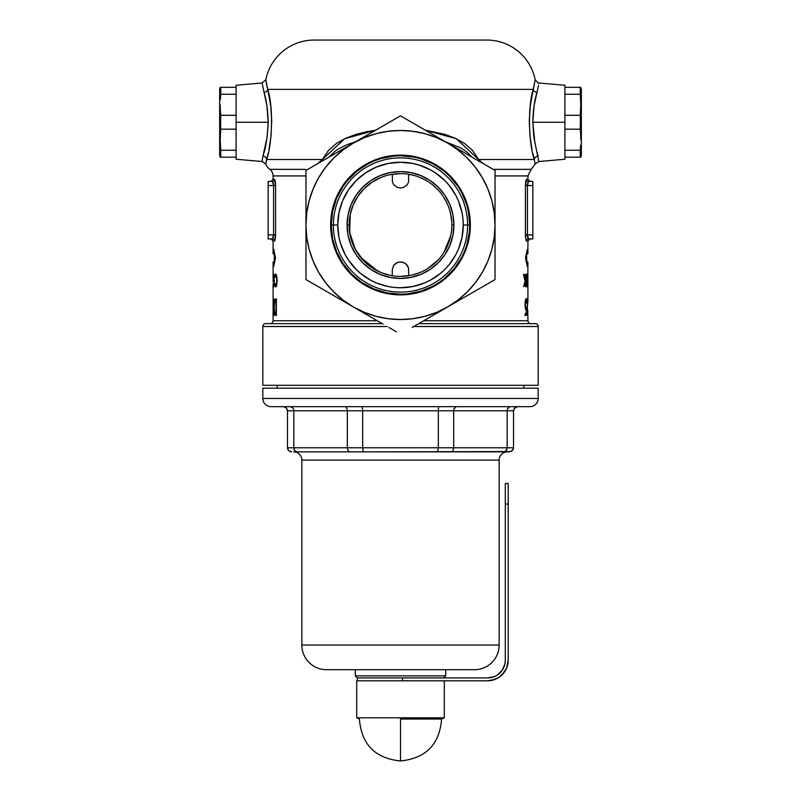<?xml version="1.0" encoding="UTF-8"?>
<svg xmlns="http://www.w3.org/2000/svg" width="801" height="801" viewBox="0 0 801 801"><rect width="100%" height="100%" fill="white"/><g stroke="black" fill="none" stroke-linecap="round" stroke-linejoin="round"><path stroke-width="1.2" d="M266.242 82.433L265.832 79.689L262.157 82.984L236.095 85.256L236.095 122.253L268.185 122.253L266.913 105.752L262.237 83.604M532.835 153.271L534.387 159.489A4.105 3.514 164.5 0 1 538.082 155.975A4.105 3.514 -15.5 0 0 534.387 159.489C535.679 165.627 535.679 165.627 534.387 159.489L478.628 159.489L456.17 138.643L425.441 130.243L445.156 134.428L455.318 138.253L464.58 143.469L472.55 150.458L478.628 159.489L534.387 159.489L533.636 156.606L535.238 164.095L538.693 161.532L564.905 159.239L564.905 122.253L532.815 122.253L533.867 137.261L538.723 161.171M274.322 253.767L274.322 261.987L274.322 253.767M273.091 281.942L273.111 278.428L273.091 281.942M274.883 315.123L274.082 310.648L274.222 301.566L274.723 299.344L276.365 298.983L276.365 315.424L274.883 315.123M427.694 268.585L438.137 259.965M448.18 244.135L443.874 252.545L450.793 235.504M391.449 275.574L392.29 275.714L392.28 269.506L392.28 275.714M382.568 273.141L390.357 275.364M390.568 275.404L391.359 275.554M364.325 261.476L370.473 266.693L376.31 270.327M360.67 257.451L364.065 261.226M358.458 254.518L360.52 257.271M350.508 236.856L355.444 249.682L364.175 261.326L371.954 267.714L380.835 272.47L371.954 267.714L364.175 261.326L357.787 253.547L353.031 244.665L350.107 235.023L349.126 225.001L347.073 225.001A53.427 53.427 0 0 1 400.5 171.574A53.427 53.427 0 0 1 453.927 225.001L451.874 225.001A51.374 51.374 0 0 0 400.5 173.627A51.374 51.374 0 0 0 349.126 225.001A51.374 51.374 0 0 1 400.5 173.627A51.374 51.374 0 0 1 451.874 225.001A51.374 51.374 0 0 1 400.5 276.375A51.374 51.374 0 0 1 349.126 225.001A51.374 51.374 0 0 0 400.5 276.375A51.374 51.374 0 0 0 451.874 225.001L453.927 225.001L452.905 214.578L449.862 204.555L444.925 195.314L438.277 187.224L430.187 180.575L420.946 175.639L410.923 172.595L400.5 171.574L390.077 172.595L380.054 175.639L370.813 180.575L362.723 187.224L356.075 195.314L351.138 204.555L348.095 214.578L347.073 225.001L348.095 235.424L351.138 245.446L356.075 254.688L362.723 262.778L370.813 269.426L380.054 274.363L390.077 277.406L400.5 278.428L410.923 277.406L420.946 274.363L430.187 269.426L438.277 262.778L444.925 254.688L449.862 245.446L452.905 235.424L453.927 225.001A53.427 53.427 0 0 1 400.5 278.428A53.427 53.427 0 0 1 347.073 225.001L349.126 225.001M349.156 226.853L349.657 232.36L350.287 214.137L349.156 226.853M353.001 205.416L350.287 214.137M357.186 197.376L353.912 203.344M359.429 194.142L357.907 196.275M369.191 184.27L364.255 188.595M364.085 188.756L362.763 190.137M377.041 179.294L372.065 182.207M371.854 182.358L369.521 184.01M393.091 174.167L392.44 174.268M414.157 175.469L408.72 174.288L408.56 181.967L407.339 184.671L403.644 187.444L400.5 188.015L397.356 187.444L393.661 184.671L392.44 181.967L392.28 174.288L389.917 174.728M471.969 157.106L467.333 152.39L460.986 148.025L445.466 141.807M262.818 385.291L262.818 326.518A2.874 2.874 0 0 1 265.692 323.644L382.287 323.644L265.692 323.644A2.874 2.874 0 0 0 262.818 326.518L387.273 326.518L262.818 326.518L262.818 385.291L538.182 385.291L538.182 326.518L538.182 385.291L262.818 385.291M535.308 323.644A2.874 2.874 0 0 1 538.182 326.518A2.874 2.874 0 0 0 535.308 323.644L418.713 323.644L535.308 323.644M270.207 323.644A2.874 2.874 0 0 0 273.091 320.76L377.311 320.76L273.091 320.76L273.091 315.424L273.091 320.76A2.874 2.874 0 0 1 270.207 323.644M423.689 320.76L527.909 320.76A2.874 2.874 0 0 0 530.793 323.644A2.874 2.874 0 0 1 527.909 320.76L527.909 315.424L527.909 320.76L423.689 320.76M305.541 169.351L269.797 169.351A12.325 12.325 0 0 1 265.762 164.095L267.364 156.606L266.613 159.489L322.372 159.489L317.697 163.654L322.372 159.489L266.613 159.489L265.762 164.095A12.325 12.325 0 0 0 269.797 169.351A8.22 8.22 0 0 1 273.091 175.93L273.091 179.384L273.091 175.93A8.22 8.22 0 0 0 269.797 169.351L302.047 169.351M486.808 40.05A49.322 49.322 0 0 1 535.168 79.689L535.088 80.32L535.168 79.689A49.322 49.322 0 0 0 486.808 40.05L314.192 40.05A49.322 49.322 0 0 0 265.832 79.689A49.322 49.322 0 0 1 314.192 40.05M533.326 89.161L534.217 85.347M268.535 92.946L266.763 85.216L267.724 89.372L533.276 89.372L532.465 92.936M265.912 80.32L266.763 85.216M273.031 238.318L273.562 234.863L268.155 234.863L268.155 181.437L268.155 185.542L273.562 185.542L268.155 185.542L268.155 234.863L273.562 234.863L273.562 185.542L272.48 181.437L268.155 181.437L272.48 181.437A2.053 2.033 90 0 0 274.513 179.384L273.091 179.384L274.893 179.855L275.554 184.34L274.703 179.504M275.554 184.34L275.584 185.472M274.793 240.771L275.564 235.894M275.584 234.873L274.893 240.56M273.091 253.767L273.091 241.031L273.091 253.767L273.692 253.767L273.692 249.251L275.494 257.882L273.692 266.513L273.692 261.987L273.091 261.987L273.091 277.166L273.091 261.987L273.692 261.987L273.692 266.513L275.494 257.882L273.692 249.251L273.692 253.767L274.483 253.767L273.091 253.767M273.141 278.317L273.141 277.166L273.141 278.317M273.091 283.844L273.091 299.524L273.091 283.844M273.091 298.983L273.511 311.889L273.642 298.983L273.642 315.424L273.091 300.465L273.091 315.424L273.091 302.488L273.642 315.424L273.642 298.983L273.511 311.889L273.091 298.983M527.909 302.488L527.909 283.844L527.909 302.488M527.859 278.317L527.909 261.987L527.859 278.317M527.909 282.893L527.889 278.428L527.909 282.893M528.29 238.858L532.845 238.978L528.52 238.978A2.053 2.033 -90 0 0 526.487 241.031L527.909 241.031L527.909 253.767L527.909 241.031L526.297 240.911L525.416 234.873M525.436 235.894L526.207 240.771M525.416 185.492L525.446 184.27M525.616 182.127L525.516 183.139M525.927 180.425L525.766 181.166M513.992 175.93L527.909 175.93L527.909 179.384L527.909 175.93L495.028 175.93M526.107 240.56L525.416 234.863L525.416 185.542L526.487 179.384L527.909 179.384L529.962 181.437M527.308 253.767L526.517 253.767L527.308 253.767L527.308 249.251L527.308 253.767M525.506 257.882L527.308 249.251L525.506 257.882L527.308 266.513L525.506 257.882M527.308 261.987L527.308 266.513L527.308 261.987L526.517 261.987L527.909 261.987M272.71 238.858L272.48 238.978A2.053 2.033 -90 0 1 274.513 241.031A2.053 2.033 90 0 0 272.48 238.978L268.155 238.978L272.48 238.978L273.562 234.863L273.562 185.542L275.584 185.542L275.584 234.863L274.513 241.031L273.091 241.031L271.038 238.978M305.972 175.93L273.091 175.93L305.972 175.93M275.544 274.012L276.705 275.894L277.156 280.56L276.665 285.186L275.624 286.968L274.653 284.385L274.813 283.644L275.274 285.426L276.075 285.336L276.876 280.47L276.065 275.604L275.374 275.394L274.813 277.326L274.653 276.595L275.544 274.012M526.147 279.97L526.878 274.623L526.567 286.968L526.147 279.97M527.719 300.665L527.058 300.665L527.719 300.665L527.418 305.061L527.719 300.665L527.058 300.665L527.058 298.983L527.859 298.983L527.248 310.067L527.539 314.142L527.839 310.367L527.739 315.023L527.088 311.449L527.418 305.061L527.238 314.473L527.699 315.454L527.839 310.367M527.769 311.819L527.208 314.162L527.278 309.376M526.858 303.199L526.097 298.563L525.076 302.097L525.296 308.205L525.816 309.647L526.327 309.416L526.187 313.732L526.327 309.416L525.546 309.146L525.025 305.932L525.206 300.946L526.257 298.633L526.858 303.199L526.197 300.295L525.436 302.067L525.586 307.344L526.047 308.045L526.627 307.204L526.367 315.424L525.126 315.424L525.126 313.732L526.187 313.732L525.126 313.732L525.126 315.424L526.367 315.424L525.126 315.424M527.378 279.97L527.739 274.623L527.619 286.948L527.378 279.97M527.308 281.331L527.759 285.897L527.739 274.623L527.398 279.559M523.494 274.322L525.076 281.121L523.494 274.322L525.216 280.27L525.436 274.322L525.436 286.648L525.216 281.952L523.614 286.648L525.076 281.121L523.614 286.648L525.216 281.952L525.216 286.648M273.562 274.012L274.373 280.56L273.602 286.968L273.281 283.644L273.812 285.336L274.212 279.939L273.802 275.604L273.281 277.326L273.562 274.012M274.052 277.096L274.032 285.707L273.231 284.385L273.602 286.968L274.302 283.073L274.022 275.194L273.602 274.002L273.231 276.595L274.032 275.274M236.095 85.256L236.095 159.239L236.095 122.253L236.095 129.191L220.756 129.191L220.205 139.714L220.756 150.248L220.205 139.714M534.798 82.183L535.088 80.32M531.994 149.296L529.982 136.07L529.271 120.881L530.272 105.862L533.276 89.372L267.724 89.372L270.718 105.822L271.729 120.811L271.018 136.01L269.006 149.296M533.636 156.606L532.835 153.261M366.478 131.754L375.559 130.253L344.76 138.683L322.372 159.489L328.41 150.498L336.4 143.489L345.652 138.263L355.804 134.448L366.478 131.754M268.175 153.221L267.364 156.596M564.905 159.239L564.905 85.256L564.905 122.253L564.905 115.314L580.244 115.314L580.795 104.781L580.244 94.258L580.795 104.781M527.909 175.93L531.203 169.351L493.176 169.351L531.203 169.351L535.238 163.804M478.628 159.489L483.303 163.654L478.628 159.489A12.325 3.895 -28.2 0 0 477.606 160.36A12.325 3.895 151.8 0 1 478.628 159.489M527.609 183.409L527.438 185.542L532.845 185.542L527.438 185.542L527.438 234.863L532.845 234.863L532.845 181.437L528.52 181.437L532.845 181.437L532.845 234.863L527.438 234.863L527.969 238.318M532.845 238.978L532.845 234.863L532.845 238.978M527.499 184.2L527.689 183.008M527.458 235.684L527.438 234.863L525.416 234.863L525.416 185.542L527.438 185.542L527.438 234.863L528.52 238.978A2.053 2.033 90 0 0 526.487 241.031L526.427 241.021M413.727 326.518L538.182 326.518L413.727 326.518M317.907 40.05L480.24 40.05M355.534 141.807L347.444 144.5L338.813 148.736L334.858 151.429L329.041 157.106M422.718 178.683L418.472 176.871M437.476 189.336L434.142 186.172M446.598 202.313L443.524 196.926M451.754 221.406L450.372 212.676M451.283 232.771L451.584 230.468M449.481 240.5L450.753 235.664M431.499 265.972L435.053 263.018M411.674 275.144L419.604 272.69M408.72 174.288A51.374 51.374 0 0 1 410.492 174.608L410.553 174.618A51.374 51.374 0 0 1 429.026 182.268A51.374 51.374 0 0 0 408.72 174.288L408.56 181.967L407.339 184.671L403.644 187.444L400.5 188.015L397.356 187.444L393.661 184.671L392.44 181.967L392.29 174.288M429.066 182.298A51.374 51.374 0 0 1 436.815 188.656A51.374 51.374 0 0 0 429.066 182.298M436.845 188.696A51.374 51.374 0 0 1 443.203 196.435A51.374 51.374 0 0 0 436.845 188.696L436.855 188.706M443.233 196.485A51.374 51.374 0 0 1 450.883 214.948A51.374 51.374 0 0 0 443.233 196.485L443.213 196.455M450.893 215.008A51.374 51.374 0 0 1 450.893 234.993A51.374 51.374 0 0 0 450.893 215.008M450.883 235.053A51.374 51.374 0 0 1 443.233 253.527A51.374 51.374 0 0 0 450.883 235.053M443.203 253.567A51.374 51.374 0 0 1 436.845 261.316A51.374 51.374 0 0 0 443.203 253.567L443.193 253.587M436.815 261.346A51.374 51.374 0 0 1 429.066 267.704A51.374 51.374 0 0 0 436.815 261.346M410.523 275.394L410.553 275.384A51.374 51.374 0 0 0 429.026 267.734A51.374 51.374 0 0 1 408.72 275.714A51.374 51.374 0 0 0 410.492 275.394L400.51 276.375M323.394 160.36A12.325 3.895 28.2 0 0 322.372 159.489A12.325 3.895 -151.8 0 1 323.394 160.36M349.657 232.39L355.424 249.662M360.55 257.301L377.631 271.008M268.155 234.863L268.155 238.978L268.155 234.863M272.761 181.607L272.48 181.437A2.053 2.033 -90 0 0 274.513 179.384L275.584 185.542L273.562 185.542L273.391 183.409M273.311 183.008L273.501 184.2M273.562 235.184L275.584 234.863L273.562 234.863L273.541 235.684M275.574 185.061L275.584 234.863M274.573 241.021L273.091 241.031M275.234 239.239L275.374 238.348M275.494 237.126L275.564 235.744M273.461 236.505L273.361 237.156M273.221 237.757L273.061 238.257M273.221 182.658L273.351 183.219M273.471 183.98L273.552 184.851M275.484 183.139L275.384 182.137M275.244 181.206L275.063 180.415M528.46 181.447L528.52 181.437A2.053 2.033 90 0 1 526.487 179.384A2.053 2.033 -90 0 0 528.52 181.437L527.438 185.542L525.426 185.061M525.416 234.863L527.438 235.184M526.487 179.384L527.909 179.384M527.448 184.851L527.529 183.98M527.649 183.219L527.779 182.658M527.639 237.156L527.539 236.505M525.436 235.744L525.496 237.066M527.909 300.465L527.909 299.524M527.058 298.983L527.859 298.983L527.058 298.983L527.058 300.665M527.358 305.782L527.859 298.983M526.327 309.416L525.656 309.416L526.327 309.416M525.386 302.578L525.346 301.987L525.386 302.578M526.367 315.424L526.627 307.204L525.266 308.045L526.047 308.045L524.985 304.42L526.087 300.245L525.316 300.245L526.297 300.445L526.658 303.199M525.176 313.732L525.126 315.344L525.176 313.732M527.909 280.1L527.909 278.428M527.328 280.801L527.599 285.707L527.328 280.801M527.579 285.697L527.609 280.811L527.579 285.697M527.048 284.525L526.938 280.51L526.187 279.629L526.758 274.002L525.947 283.184L526.567 286.968M526.788 281.221L526.848 284.946L526.107 285.707L526.868 284.846L526.708 280.961L526.137 283.254L526.557 280.801M526.337 285.306L526.137 283.254L526.537 285.697M525.216 274.322L525.216 280.27L523.874 274.322M525.436 286.648L525.436 274.322M276.395 315.324L274.693 314.833L276.365 315.424L276.365 298.983L274.493 299.944L274.022 305.341L274.373 313.632L274.693 314.833L275.894 314.693M276.395 299.003L275.544 300.946L276.555 298.983M276.365 315.424L275.644 315.424M275.294 298.983L276.365 298.983M274.192 307.013L274.773 301.086L276.365 300.665L276.035 313.732L274.833 313.271L274.202 308.195M274.773 301.086L274.192 306.032M274.833 313.271L274.543 312.38L274.833 313.271M275.614 313.622L276.165 315.153M275.284 313.662L276.035 313.732L276.035 300.665L275.184 300.735M274.192 306.993L274.543 312.38M276.305 286.337L276.075 285.516L276.305 286.337M275.063 284.906L275.053 286.347L275.894 286.868L277.026 283.093L276.215 274.503M276.535 275.274L275.624 275.274L277.156 280.47L275.644 285.707L276.515 285.707M274.923 275.063L275.063 276.075M276.085 275.464L276.305 274.643L276.085 275.464M274.483 261.987L273.692 261.987L274.483 261.987M273.692 261.987L273.091 261.987M538.482 85.457L534.087 105.752L532.815 122.253L564.905 122.253L564.905 129.191L580.244 129.191L580.655 134.458L580.244 129.191L564.905 129.191L564.905 115.314L580.244 115.314L580.795 139.714M534.387 159.489C529.071 145.972 527.218 107.104 533.276 89.372L535.168 79.689L538.763 83.604M267.724 89.372A4.105 3.104 -13.9 0 1 264.06 92.465A4.105 3.104 166.1 0 0 267.724 89.372L265.832 79.689L267.724 89.372C273.762 106.974 271.96 145.882 266.613 159.489L265.762 164.095L262.307 161.532L262.277 159.299L267.134 137.231L268.185 122.253L236.095 122.253L236.095 115.314L220.756 115.314L220.345 110.047L220.756 115.314L236.095 115.314L236.095 129.191L220.756 129.191L220.205 104.781M262.247 160.11L262.247 160.721M264.06 92.465C261.396 79.93 261.396 79.93 264.06 92.465C266.473 100.265 267.854 110.198 268.185 122.253C267.544 137.041 265.782 148.275 262.918 155.975C261.887 163.344 261.887 163.344 262.918 155.975A4.105 3.514 -164.5 0 1 266.613 159.489A4.105 3.514 15.5 0 0 262.918 155.975M265.762 164.095L266.613 159.489M538.082 155.975C539.113 163.344 539.113 163.344 538.082 155.975L537.04 152.41M536.94 92.465C539.604 79.93 539.604 79.93 536.94 92.465A4.105 3.104 13.9 0 1 533.276 89.372A4.105 3.104 -166.1 0 0 536.94 92.465C534.527 100.255 533.146 110.188 532.815 122.253L534.938 143.579M355.294 675.874L357.346 677.926L355.294 675.874L445.706 675.874L355.294 675.874L355.294 669.706L355.294 675.874M443.654 677.926L445.706 675.874L445.706 669.706L445.706 675.874L443.654 677.926M271.038 406.668A8.22 8.22 0 0 1 262.818 398.447L262.818 388.175L538.182 388.175L538.182 398.447L262.818 398.447A8.22 8.22 0 0 0 271.038 406.668L529.962 406.668A8.22 8.22 0 0 0 538.182 398.447L538.182 388.175L262.818 388.175L262.818 398.447L538.182 398.447A8.22 8.22 0 0 1 529.962 406.668M326.518 669.706A24.661 24.661 0 0 1 301.857 645.045L301.857 460.094A8.22 8.22 0 0 0 293.637 451.874A8.22 8.22 0 0 1 301.857 460.094L499.143 460.094A8.22 8.22 0 0 1 507.363 451.874A8.22 8.22 0 0 0 499.143 460.094L301.857 460.094L301.857 645.045A24.661 24.661 0 0 0 326.518 669.706L474.482 669.706A24.661 24.661 0 0 0 499.143 645.045L301.857 645.045L499.143 645.045L499.143 460.094L499.143 645.045A24.661 24.661 0 0 1 474.482 669.706M523.804 388.175L523.804 385.291L523.804 388.175M277.196 385.291L277.196 388.175L277.196 385.291M297.211 451.874L349.767 451.874L297.211 451.874L294.818 450.683L295.919 451.564L294.818 450.683L293.827 447.769L513.521 447.769L513.521 410.773L513.521 447.769L512.31 450.683L509.416 451.874L349.767 451.874L510.988 451.564L513.211 449.351L513.521 447.769L507.173 447.769L507.173 410.773L507.173 447.769L506.182 450.683L503.789 451.874L506.182 450.683L507.173 447.769L453.666 447.769L453.666 410.773L453.666 447.769L452.945 450.683L451.714 451.794L452.945 450.683L453.666 447.769L438.337 447.769L438.337 410.773L438.337 447.769L437.656 451.874L438.337 447.769L362.663 447.769L362.663 410.773L362.663 447.769L363.344 451.874L362.663 447.769L347.334 447.769L347.334 410.773L347.334 447.769L348.055 450.683L349.767 451.874L348.055 450.683L347.334 447.769L293.827 447.769L293.827 410.773L293.827 447.769L294.818 450.683L296.55 451.794M529.341 406.668L271.659 406.668M473.061 669.706L327.939 669.706M513.521 410.773L287.479 410.773L287.479 447.769L293.827 447.769L287.479 447.769L287.479 410.773L286.257 407.859L283.364 406.668L286.257 407.859L287.479 410.773L293.827 410.773L293.566 409.191L293.827 410.773L347.334 410.773L347.143 409.191L347.334 410.773L362.663 410.773L362.613 409.191L362.663 410.773L438.337 410.773L438.387 409.191L438.337 410.773L453.666 410.773L453.857 409.191L453.666 410.773L507.173 410.773L507.433 409.191L507.173 410.773L513.521 410.773L514.743 407.859L513.841 409.191L516.064 406.978L514.743 407.859L517.636 406.668L514.743 407.859M509.416 451.874L512.31 450.683L509.416 451.874M513.211 449.351L513.521 447.769M504.45 451.794L503.789 451.874M506.913 449.351L506.182 450.683L507.173 447.769M506.182 450.683L505.081 451.564M287.479 447.769L288.69 450.683L291.584 451.874L288.69 450.683L287.789 449.351L290.012 451.564L291.584 451.874L288.69 450.683L287.479 447.769L287.789 449.351M293.827 447.769L294.087 449.351M290.453 406.668L292.826 407.859L293.566 409.191L292.826 407.859L290.453 406.668M346.613 407.859L347.143 409.191L346.613 407.859M344.901 406.668L345.832 406.978L344.901 406.668M362.002 406.668L362.613 409.191L362.002 406.668M287.159 409.191L287.479 410.773M438.537 407.859L438.387 409.191L438.537 407.859M456.099 406.668L453.857 409.191L456.099 406.668M508.174 407.859L507.433 409.191L509.266 406.978L508.174 407.859M510.547 406.668L509.266 406.978L510.547 406.668M516.835 406.748L516.064 406.978M580.795 87.319L581.346 89.372L580.795 87.319M580.244 87.319L564.905 87.319L564.905 94.258L580.244 94.258L580.244 87.319L580.244 94.258L564.905 94.258L564.905 87.319L580.655 87.319M580.795 157.186L581.346 155.134L580.795 157.186L564.905 157.186L564.905 150.248L580.244 150.248L580.655 144.981L580.244 157.186L580.795 157.186L580.244 157.186L580.244 150.248L564.905 150.248L564.905 157.186L580.244 157.186M580.655 110.047L580.244 129.191M580.244 94.258L580.655 99.514M581.346 155.134L581.346 89.372L581.346 155.134M400.5 719.048L400.5 760.95L400.5 719.048L441.591 719.048L400.5 719.048M356.725 717.796L359.409 719.048L356.725 717.796L444.275 717.796L356.725 717.796L356.725 680.8L356.725 717.796M441.591 719.048L444.275 717.796L444.275 680.8L444.275 717.796L441.591 719.048C439.539 744.429 425.842 758.397 400.5 760.95C375.158 758.397 361.461 744.429 359.409 719.048M364.966 680.8L376.18 680.8M330.633 225.001A69.867 69.867 0 0 1 400.5 155.134A69.867 69.867 0 0 1 470.367 225.001L469.026 211.374L465.051 198.268L458.593 186.182L449.902 175.599L439.318 166.908L427.233 160.45L414.127 156.475L400.5 155.134L386.873 156.475L373.767 160.45L361.682 166.908L351.098 175.599L342.407 186.182L335.949 198.268L331.974 211.374L330.633 225.001L331.974 238.628L335.949 251.744L342.407 263.819L351.098 274.403L361.682 283.093L373.767 289.551L386.873 293.526L400.5 294.868L414.127 293.526L427.233 289.551L439.318 283.093L449.902 274.403L458.593 263.819L465.051 251.744L469.026 238.628L470.367 225.001A69.867 69.867 0 0 1 400.5 294.868A69.867 69.867 0 0 1 330.633 225.001M383.068 324.095L305.972 279.579L305.972 170.423L400.5 115.845L495.028 170.423L495.028 279.579L412.125 327.449M447.769 306.863L436.675 312.34L424.971 316.315L412.835 318.728L400.5 319.529L388.165 318.728L376.029 316.315L364.325 312.34L353.231 306.863L342.958 299.995L333.657 291.844L325.506 282.553L318.638 272.27L313.161 261.176L309.186 249.471L306.773 237.336L305.972 225.001L306.773 212.666L309.186 200.53L313.161 188.826L318.638 177.732L325.506 167.459L333.657 158.157L342.958 150.007L353.231 143.139L364.325 137.662L376.029 133.687L388.165 131.284L400.5 130.473L412.835 131.284L424.971 133.687L436.675 137.662L447.769 143.139L458.042 150.007L467.343 158.157L475.494 167.459L482.362 177.732L487.839 188.826L491.814 200.53L494.227 212.666L495.028 225.001L494.227 237.336L491.814 249.471L487.839 261.176L482.362 272.27L475.494 282.553L467.343 291.844L458.042 299.995L447.769 306.863L423.889 320.65L447.769 306.863A94.528 94.528 0 0 1 353.231 306.863L317.586 286.287L353.231 306.863A94.528 94.528 0 0 1 305.972 225.001L305.972 211.214L305.972 225.001A94.528 94.528 0 0 1 353.231 143.139L388.875 122.563L353.231 143.139A94.528 94.528 0 0 1 447.769 143.139L483.404 163.714L447.769 143.139A94.528 94.528 0 0 1 495.028 225.001L495.028 238.888L495.028 225.001A94.528 94.528 0 0 1 447.769 306.863L495.028 279.579L495.028 238.888M475.474 282.583L482.362 272.27M325.526 167.419L318.638 177.732M305.972 238.888L305.972 266.242M337.081 152.46L305.972 170.423L305.972 211.214M323.224 160.46L329.341 156.936M309.887 168.16L317.586 163.714M435.744 136.19L431.609 133.807M417.752 125.807L400.5 115.845L388.875 122.553M412.125 122.553L404.235 118.007M495.028 197.507L495.028 211.214L495.028 197.507M495.028 170.423L495.028 183.87L495.028 170.423L483.414 163.714M477.636 289.622L471.649 293.076M463.919 297.541L459.794 299.924M490.923 281.952L483.414 286.287M369.391 316.195L377.111 320.65M396.395 331.784L388.875 327.449M447.769 143.139L423.889 129.351M353.231 143.139L341.226 150.067M305.972 279.579L317.586 286.287M353.231 306.863L365.236 313.802M467.624 225.001L463.258 225.001A62.758 62.758 0 0 1 400.5 287.759A62.758 62.758 0 0 1 337.742 225.001L333.376 225.001A67.124 67.124 0 0 0 400.5 292.125A67.124 67.124 0 0 0 467.624 225.001A67.124 67.124 0 0 1 400.5 292.125A67.124 67.124 0 0 1 333.376 225.001L331.244 225.001A69.256 69.256 0 0 0 400.5 294.257A69.256 69.256 0 0 0 469.756 225.001A69.256 69.256 0 0 1 400.5 294.257A69.256 69.256 0 0 1 331.244 225.001L332.575 238.508L336.52 251.504L342.918 263.479L351.529 273.972L362.022 282.583L373.997 288.981L386.993 292.926L400.5 294.257L407.288 293.927L420.605 291.274L433.151 286.077L438.978 282.583L444.435 278.538L454.037 268.936L461.576 257.652L464.48 251.504L466.773 245.106L469.416 231.789L469.756 225.001L467.624 225.001L469.756 225.001L468.425 211.494L466.773 204.896L461.576 192.36L458.082 186.523L449.471 176.03L444.435 171.464L433.151 163.925L420.605 158.728L414.007 157.076L400.5 155.744L393.712 156.085L380.395 158.728L373.997 161.021L367.849 163.925L356.565 171.464L346.963 181.066L342.918 186.523L336.52 198.498L332.575 211.494L331.244 225.001L333.376 225.001A67.124 67.124 0 0 1 400.5 157.877A67.124 67.124 0 0 1 467.624 225.001A67.124 67.124 0 0 0 400.5 157.877A67.124 67.124 0 0 0 333.376 225.001L337.742 225.001L338.953 212.756L342.518 200.991L348.325 190.137L356.125 180.625L365.636 172.826L376.48 167.029L388.255 163.454L400.5 162.243L412.745 163.454L418.713 164.946L430.087 169.662L435.364 172.826L444.875 180.625L449.011 185.191L455.849 195.424L458.482 200.991L462.047 212.756L462.948 218.853L463.258 225.001L462.047 237.246L458.482 249.021L455.849 254.588L449.011 264.811L444.875 269.376L440.31 273.511L430.087 280.35L424.52 282.983L412.745 286.548L400.5 287.759L394.352 287.449L388.255 286.548L376.48 282.983L370.913 280.35L360.69 273.511L356.125 269.376L348.325 259.864L345.151 254.588L340.445 243.214L338.953 237.246L337.742 225.001A62.758 62.758 0 0 1 400.5 162.243A62.758 62.758 0 0 1 463.258 225.001L467.624 225.001M469.756 225.001A69.256 69.256 0 0 0 400.5 155.744A69.256 69.256 0 0 0 331.244 225.001A69.256 69.256 0 0 1 400.5 155.744A69.256 69.256 0 0 1 469.756 225.001M400.5 173.627L390.477 174.618M408.72 275.714L408.56 268.035L407.339 265.331L405.066 263.259L402.102 262.137L398.898 262.137L395.934 263.259L393.661 265.331L392.28 269.506L393.661 265.331L397.356 262.568L400.5 261.987L403.644 262.568L406.317 264.19L408.56 268.035L408.72 275.714M371.954 182.288L364.175 188.676L357.787 196.455L353.031 205.336L357.787 196.455L364.175 188.676L371.954 182.288L380.835 177.542M350.107 214.978L353.031 205.336M220.205 157.186L219.654 155.134L220.205 157.186M220.756 157.186L236.095 157.186L236.095 150.248L220.756 150.248L220.756 157.186L220.756 150.248L236.095 150.248L236.095 157.186L220.345 157.186M220.205 87.319L219.654 89.372L220.205 87.319L236.095 87.319L236.095 94.258L220.756 94.258L220.345 99.514L220.756 87.319L220.205 87.319L220.756 87.319L220.756 94.258L236.095 94.258L236.095 87.319L220.756 87.319M220.345 134.458L220.756 115.314M220.756 150.248L220.345 144.981M219.654 89.372L219.654 155.134L219.654 89.372M494.397 676.585L487.629 677.926L402.553 677.926L402.553 680.8L487.629 680.8L491.644 680.409L499.053 677.346L502.167 674.782L506.622 668.114L508.184 660.254L508.184 483.524L505.311 483.524L505.311 660.254L504.97 663.699L502.327 670.077L497.451 674.953L494.397 676.585L487.629 677.926L357.346 677.926L357.346 680.8L487.629 680.8L495.499 679.238M499.053 677.346L504.72 671.669M487.629 680.8A20.546 20.546 0 0 0 508.184 660.254L508.184 504.069L505.311 504.069L505.311 660.254A17.672 17.672 0 0 1 487.629 677.926M508.184 483.524L505.311 483.524L505.311 504.069L508.184 504.069L508.184 483.524M402.553 680.8L402.553 677.926L357.346 677.926L357.346 680.8M273.091 179.384L271.038 181.437M527.909 241.031L529.962 238.978M526.678 261.987L526.678 253.767M538.843 82.984L564.905 85.256M262.307 161.532L236.095 159.239"/></g></svg>
